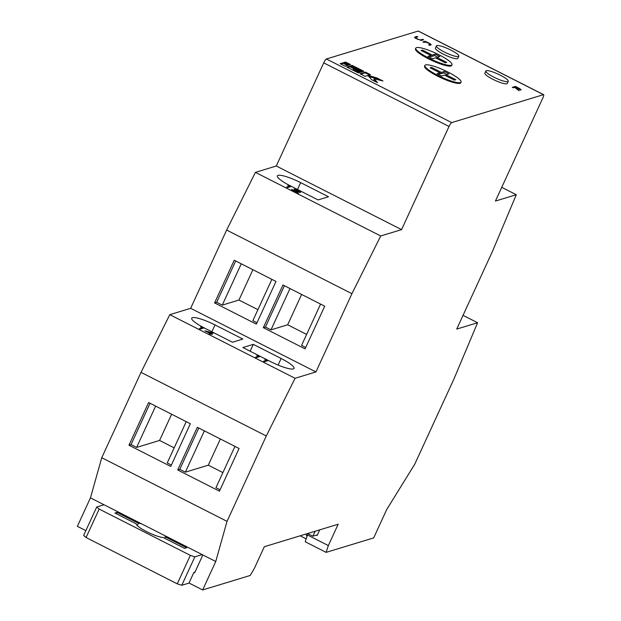 <?xml version="1.0" encoding="UTF-8"?>
<svg xmlns="http://www.w3.org/2000/svg" width="621" height="621" viewBox="0 0 621 621"><rect width="100%" height="100%" fill="white"/><g stroke="black" fill="none" stroke-linecap="round" stroke-linejoin="round"><path stroke-width="0.93" d="M320.583 304.088L301.581 345.4L305.711 347.496M306.634 334.416L287.67 324.783L270.989 329.86L265.408 327.026L284.402 285.714M270.989 329.86L289.984 288.548M85.853 530.637L77.369 526.329L90.456 497.871L101.751 457.731L141.014 372.367L169.797 314.661L190.655 308.311L315.934 371.932L351.928 293.679L380.712 235.972L401.57 229.63L449.014 126.474L323.727 62.853A3.982 0.8 -63.1 0 1 326.405 58.979L418.174 31.05A3.982 0.8 -63.1 0 1 418.344 31.058L543.631 94.671A3.982 0.8 116.9 0 0 543.46 94.671L418.174 31.05M190.655 308.311L226.642 230.057L351.928 293.679M275.988 281.445L234.226 260.238L214.594 302.924L256.357 324.131L275.988 281.445M263.32 327.663L282.951 284.977L324.713 306.184L305.082 348.87L263.32 327.663L265.408 327.026M299.57 192.262L298.103 190.569L294.028 189.079L298.476 190.492L300.696 192.378L294.012 190.577L298.554 193.139L291.459 189.537L299.819 191.85L299.493 192.564M226.642 230.057L255.425 172.359L276.283 166.009L401.57 229.63M255.425 172.359L380.712 235.972M290.224 185.788L318.061 199.931L328.493 196.756L300.649 182.613A19.919 3.703 24.7 0 0 277.339 175.875A19.919 3.703 24.7 0 0 290.224 185.788M287.841 185.423L290.706 186.618L287.577 187.565L286.638 187.092L289.448 186.238L287.841 185.423M543.631 94.671A3.982 0.8 116.9 0 1 542.87 97.908L495.426 201.057L516.284 194.715L492.709 250.83L456.722 329.083L477.58 322.734L454.005 378.849L414.743 464.221L386.767 509.437L373.679 537.895L326.126 552.372L305.245 541.768L307.473 534.968L328.354 545.572L338.173 524.233L264.336 546.705L254.525 568.044L250.209 575.473L202.656 589.95L215.743 561.493L227.03 521.353L266.3 435.981L295.084 378.282L315.934 371.932M501.745 187.325L516.284 194.715M241.266 263.809L222.264 305.121L216.682 302.287L214.594 302.924M235.685 260.975L216.682 302.287M174.175 447.857L159.574 440.444L136.628 447.423L131.047 444.589L150.049 403.277M136.628 447.423L155.63 406.118M186.23 421.651L167.228 462.963L171.357 465.059M222.9 472.597L208.299 465.183L185.353 472.17L179.772 469.329L198.774 428.024M185.353 472.17L204.356 430.858M234.955 446.39L215.953 487.702L220.082 489.798M190.36 423.747L148.598 402.54L128.966 445.226L170.728 466.433L190.36 423.747M141.014 372.367L266.3 435.981M101.751 457.731L227.03 521.353M219.446 491.172L177.684 469.965L197.315 427.287L239.077 448.486L219.446 491.172M253.298 344.36L281.142 358.496A19.919 3.703 -155.3 0 1 294.028 368.408A19.919 3.703 -155.3 0 1 270.709 361.67L242.873 347.535L253.298 344.36L250.139 351.222M215.021 324.923L242.858 339.058L232.433 342.233L204.588 328.098A19.919 3.703 -155.3 0 1 191.703 318.185A19.919 3.703 -155.3 0 1 215.021 324.923L211.862 331.785M264.841 359.536L267.705 360.731L264.577 361.686L263.638 361.205L266.448 360.351L264.841 359.536M204.93 330.807L213.306 333.042L211.14 333.702L212.351 334.315L210.1 334.02L209.161 333.547L209.882 333.322L204.93 330.807M169.797 314.661L295.084 378.282M200.591 326.91L203.455 328.105L200.327 329.06L199.395 328.587L202.198 327.725L200.591 326.91M256.815 355.46L259.671 356.656L256.543 357.603L255.611 357.129L258.414 356.275L256.815 355.46M103.032 505.075L103.334 504.415L104.033 504.764L96.729 506.992L99.166 509.073L190.344 555.376L194.87 556.827L181.782 585.277L188.978 583.088L193.884 572.422L194.986 572.081M104.033 504.764L215.743 561.493M194.87 556.827L202.174 554.6M164.728 535.589A15.936 2.958 -155.3 0 1 165.326 536.909L186.649 547.738L184.569 548.374L163.245 537.545A15.936 2.958 -155.3 0 1 146.634 531.654A15.936 2.958 -155.3 0 1 136.286 523.852L114.963 513.031L117.051 512.395L138.374 523.224A15.936 2.958 -155.3 0 1 141.472 523.782M165.326 536.909L164.697 538.283M138.374 523.224L137.272 525.599M181.782 585.277L177.257 583.833L86.078 537.53L83.641 535.442L96.729 506.992M86.078 537.53L99.166 509.073M177.257 583.833L190.344 555.376M117.051 512.395L116.414 513.769M202.865 554.957L194.684 572.741L193.993 572.383M317.416 534.821L312.875 536.202L307.612 533.532M312.875 536.202L315.157 531.234M300.168 535.799L306.2 538.865M305.804 534.083L306.976 536.505M319.706 529.853L317.114 535.481L316.423 535.123M415.798 48.127L415.472 48.834A19.919 3.703 24.7 0 0 432.022 60.524A19.919 3.703 24.7 0 0 451.669 65.484L451.995 64.77A19.919 3.703 24.7 0 0 437.293 53.965A19.919 3.703 24.7 0 0 416.497 47.615A19.919 3.703 24.7 0 0 415.798 48.127A19.919 3.703 24.7 0 0 430.5 58.933A19.919 3.703 24.7 0 0 451.296 65.283A19.919 3.703 24.7 0 0 451.995 64.77M422.893 41.941L425.175 41.242L429.057 43.183C431.059 44.277 431.618 44.875 430.749 44.984L429.585 45.333L428.645 44.859L430.136 44.316L428.614 43.183L425.416 42.049L423.832 42.414L422.893 41.941M429.398 45.248L430.136 44.316L429.802 45.046M485.847 71.011L484.869 73.146A12.335 2.29 24.7 0 0 495.116 80.381A12.335 2.29 24.7 0 0 507.279 83.455L508.257 81.32A12.335 2.29 24.7 0 0 499.16 74.629A12.335 2.29 24.7 0 0 486.282 70.693A12.335 2.29 24.7 0 0 485.847 71.011A12.335 2.29 24.7 0 0 496.094 78.246A12.335 2.29 24.7 0 0 508.257 81.32M326.405 58.979L451.692 122.601L543.46 94.671M344.096 62.488L349.111 65.034L350.609 64.576L345.602 62.03L344.096 62.488M343.599 62.643L340.161 63.691L345.167 66.23L348.606 65.182L343.599 62.643L343.273 63.35L340.913 64.072M350.78 65.88L362.268 71.71L363.766 71.26L352.286 65.422L350.78 65.88M346.836 67.084L358.325 72.913L359.823 72.455L353.791 69.032L360.265 72.323L361.764 71.865L350.283 66.036L346.836 67.084M365.435 72.106L359.994 73.759L365.008 76.305L367.228 75.63L368.897 76.476L371.614 79.667L377.537 82.671L374.199 78.766L382.978 81.009L377.063 78.005L368.23 75.327L370.45 74.652L365.435 72.106L365.109 72.812L360.747 74.147M436.4 45.9L435.414 48.034A12.335 2.29 24.7 0 0 445.661 55.269A12.335 2.29 24.7 0 0 457.824 58.343L458.81 56.208A12.335 2.29 24.7 0 0 449.705 49.517A12.335 2.29 24.7 0 0 436.827 45.581A12.335 2.29 24.7 0 0 436.4 45.9A12.335 2.29 24.7 0 0 445.498 52.591A12.335 2.29 24.7 0 0 458.376 56.527A12.335 2.29 24.7 0 0 458.81 56.208M415.604 37.555L417.428 38.968L420.207 39.954L422.676 39.286L423.607 39.76L421.721 40.334L417.157 39.092L414.556 37.237L416.916 36.367L417.855 36.841L415.604 37.555L415.247 38.316M414.556 37.237L415.03 36.942L414.743 37.555M512.302 87.344L515.43 86.389L519.847 88.663L521.159 89.975L516.61 88.353L519.001 90.744L514.685 87.375L513.241 87.817L512.302 87.344M424.88 65.438L424.554 66.152A19.919 3.703 24.7 0 0 441.104 77.835A19.919 3.703 24.7 0 0 460.751 82.803L461.077 82.088A19.919 3.703 24.7 0 0 446.375 71.275A19.919 3.703 24.7 0 0 425.579 64.933A19.919 3.703 24.7 0 0 424.88 65.438A19.919 3.703 24.7 0 0 439.583 76.251A19.919 3.703 24.7 0 0 460.378 82.601A19.919 3.703 24.7 0 0 461.077 82.088M463.033 315.352L477.58 322.734M308.039 533.75L307.473 534.968M189.009 583.018L202.656 589.95M328.354 545.572L326.126 552.372M90.456 497.871L103.334 504.415M276.283 166.009L323.727 62.853M451.692 122.601A3.982 0.8 116.9 0 0 449.014 126.474M201.972 328.23L202.376 328.431M200.148 328.967L201.872 328.439L202.198 327.725M211.35 333.283L211.986 333.446M209.665 333.803L209.882 333.322M209.914 333.927L211.241 333.524L211.567 332.817L207.096 331.645L210.209 333.229L211.567 332.817M209.89 333.912L210.209 333.229M258.189 356.772L258.592 356.982M256.364 357.51L258.088 356.99L258.414 356.275M266.215 360.855L266.626 361.057M264.391 361.593L266.122 361.065L266.448 360.351M349.53 64.902L344.849 62.868M345.276 62.744L345.602 62.03M347.527 65.516L343.273 63.35M362.687 71.586L351.533 66.261M351.952 66.136L352.286 65.422M360.685 72.191L349.949 66.742L347.589 67.464M349.949 66.742L350.283 66.036M358.744 72.781L353.023 69.878L353.349 69.172M369.371 74.978L365.109 72.812M367.927 75.987L368.23 75.327M379.493 80.117L376.737 78.72L368.99 76.593M369.573 76.888L369.899 76.173M376.737 78.72L377.063 78.005M375.884 81.832L373.873 79.472L374.199 78.766M414.805 37.617L416.59 37.074L416.916 36.367M415.371 38.067L415.565 37.648M420.953 40.419L422.35 40L422.676 39.286M423.646 42.321L424.849 41.956L425.175 41.242M429.996 44.611L430.555 45.038M429.802 45.03L430.12 44.339M513.055 87.724L515.104 87.103L515.43 86.389M516.424 88.741L516.61 88.353M520.064 89.843L516.051 86.963L515.011 87.282L520.289 89.447L519.963 90.161M422.024 50.984L422.443 50.068L421.054 50.495L430.889 55.486L430.237 56.907L429.453 57.148M422.443 50.068L432.278 55.059L435.22 54.167L439.847 56.519L436.905 57.411L446.732 62.403L445.35 62.83L435.515 57.838L432.573 58.731L427.939 56.379L430.889 55.486M441.655 76.049L444.597 75.149L454.432 80.148L455.822 79.721L445.987 74.73L448.929 73.829L444.302 71.485L441.36 72.378L431.525 67.386L430.136 67.805L439.971 72.804L437.029 73.697L441.655 76.049M439.738 73.309L440.7 73.806L443.65 72.905L446.771 74.489M438.535 74.466L439.319 74.225L439.971 72.804M445.567 75.646L445.987 74.73M431.106 68.302L431.525 67.386M440.7 73.806L441.36 72.378M443.65 72.905L444.302 71.485M430.656 55.999L431.618 56.488L434.568 55.587L437.689 57.171M434.568 55.587L435.22 54.167M436.905 57.411L436.485 58.327M432.278 55.059L431.618 56.488M179.772 469.329L177.684 469.965M131.047 444.589L128.966 445.226M208.299 465.183L220.346 438.977M159.574 440.444L171.629 414.238M271.866 279.349L252.863 320.661L256.993 322.757M252.894 269.716L238.953 300.044L257.917 309.669M238.953 300.044L222.264 305.121M289.215 186.735L289.627 186.944M287.391 187.472L289.122 186.944L289.448 186.238M287.67 324.783L301.62 294.455M278.115 365.078L281.142 358.496M420.557 40.381L420.797 39.86M297.49 189.483L300.649 182.613"/></g></svg>
